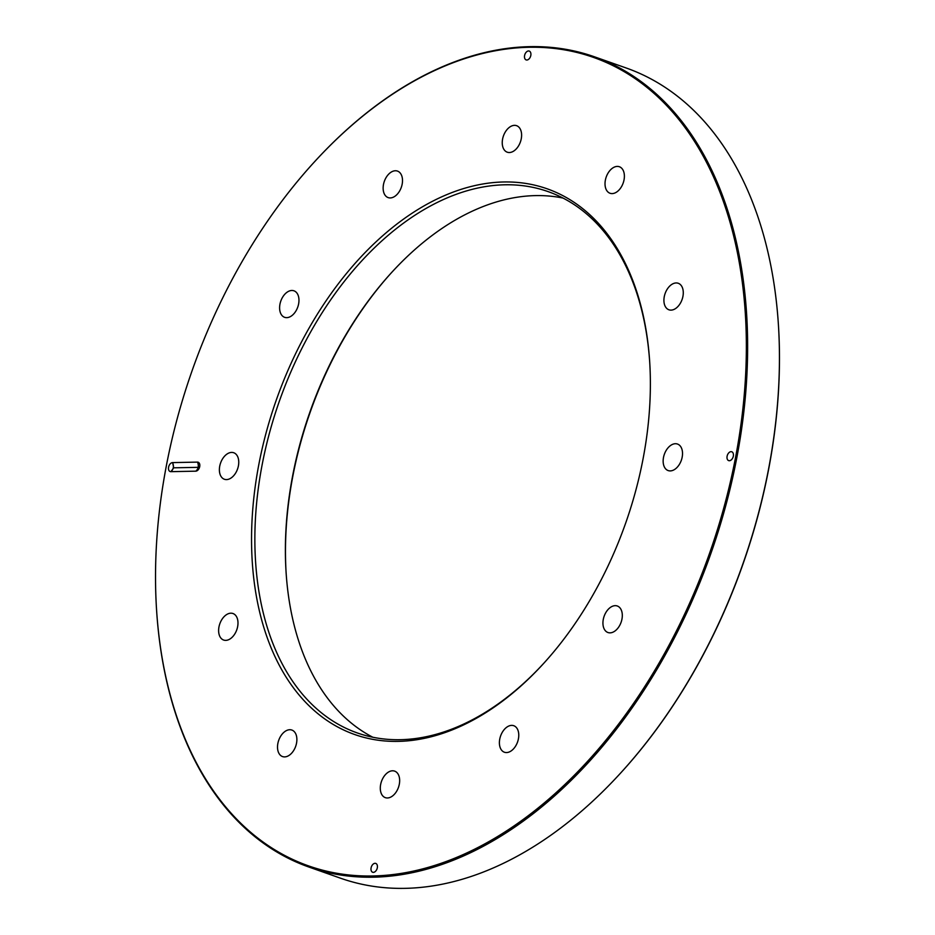 <?xml version="1.0" encoding="UTF-8"?>
<svg xmlns="http://www.w3.org/2000/svg" width="935" height="935" viewBox="0 0 935 935"><rect width="100%" height="100%" fill="white"/><g stroke="black" fill="none" stroke-linecap="round" stroke-linejoin="round"><path stroke-width="1.4" d="M731.065 451.663A4.687 3.004 109.4 0 1 733.332 456.128A4.687 3.004 109.4 0 1 729.358 460.721A4.687 3.004 109.4 0 1 727.103 456.245A4.687 3.004 109.4 0 1 731.065 451.663M197.53 462.112L172.624 462.603L173.723 467.816L170.906 471.661A4.687 3.004 109.4 0 1 168.581 467.196A4.687 3.004 109.4 0 1 172.624 462.603C174.074 466.355 173.501 469.37 170.906 471.661L195.824 471.17A4.687 3.004 109.4 0 0 199.716 466.577A4.687 3.004 109.4 0 0 197.53 462.112L197.53 462.112C198.991 465.864 198.419 468.879 195.824 471.17M258.656 465.431A289.336 185.2 109.4 0 1 469.475 186.906A289.336 185.2 109.4 0 1 649.708 362.125A289.336 185.2 109.4 0 1 543.223 663.897A289.336 185.2 109.4 0 1 325.707 719.588A289.336 185.2 109.4 0 1 258.656 465.431M166.079 467.243A428.604 274.352 -70.6 0 0 156.519 609.117A428.604 274.352 -70.6 0 0 514.016 825.932A428.604 274.352 -70.6 0 0 728.669 217.633A428.604 274.352 -70.6 0 0 314.265 162.071A428.604 274.352 -70.6 0 0 166.079 467.243M296.091 310.7A14.06 8.999 109.4 0 1 284.602 317.316A14.06 8.999 109.4 0 1 280.804 301.07A14.06 8.999 109.4 0 1 293.964 290.808A14.06 8.999 109.4 0 1 296.091 310.7M395.271 196.023A14.06 8.999 109.4 0 1 388.142 197.601A14.06 8.999 109.4 0 1 384.332 181.355A14.06 8.999 109.4 0 1 397.492 171.093A14.06 8.999 109.4 0 1 402.436 182.22A14.06 8.999 109.4 0 1 395.271 196.023M509.365 152.534A14.06 8.999 109.4 0 1 507.249 152.195A14.06 8.999 109.4 0 1 503.439 135.949A14.06 8.999 109.4 0 1 516.611 125.687A14.06 8.999 109.4 0 1 520.9 140.355A14.06 8.999 109.4 0 1 509.365 152.534M607.808 191.862A14.06 8.999 109.4 0 1 606.979 175.137A14.06 8.999 109.4 0 1 619.379 166.746A14.06 8.999 109.4 0 1 623.189 183.003A14.06 8.999 109.4 0 1 610.029 193.264A14.06 8.999 109.4 0 1 607.808 191.862M664.224 303.489A14.06 8.999 109.4 0 1 667.648 288.553A14.06 8.999 109.4 0 1 678.272 283.282A14.06 8.999 109.4 0 1 682.082 299.527A14.06 8.999 109.4 0 1 668.922 309.789A14.06 8.999 109.4 0 1 664.224 303.489M663.488 457.495A14.06 8.999 109.4 0 1 677.513 444.055A14.06 8.999 109.4 0 1 681.323 460.312A14.06 8.999 109.4 0 1 668.163 470.574A14.06 8.999 109.4 0 1 663.488 457.495M605.81 612.624A14.06 8.999 109.4 0 1 617.299 605.997A14.06 8.999 109.4 0 1 621.109 622.254A14.06 8.999 109.4 0 1 607.937 632.516A14.06 8.999 109.4 0 1 605.81 612.624M506.641 727.29A14.06 8.999 109.4 0 1 513.759 725.712A14.06 8.999 109.4 0 1 517.569 741.969A14.06 8.999 109.4 0 1 504.409 752.231A14.06 8.999 109.4 0 1 499.465 741.104A14.06 8.999 109.4 0 1 506.641 727.29M392.536 770.791A14.06 8.999 109.4 0 1 394.652 771.13A14.06 8.999 109.4 0 1 398.462 787.375A14.06 8.999 109.4 0 1 385.29 797.637A14.06 8.999 109.4 0 1 381.001 782.969A14.06 8.999 109.4 0 1 392.536 770.791M294.093 731.462A14.06 8.999 109.4 0 1 294.922 748.187A14.06 8.999 109.4 0 1 282.522 756.567A14.06 8.999 109.4 0 1 278.712 740.321A14.06 8.999 109.4 0 1 291.884 730.06A14.06 8.999 109.4 0 1 294.093 731.462M237.677 619.835A14.06 8.999 109.4 0 1 234.253 634.771A14.06 8.999 109.4 0 1 223.629 640.043A14.06 8.999 109.4 0 1 219.819 623.785A14.06 8.999 109.4 0 1 232.979 613.524A14.06 8.999 109.4 0 1 237.677 619.835M238.413 465.829A14.06 8.999 109.4 0 1 224.388 479.258A14.06 8.999 109.4 0 1 220.578 463.012A14.06 8.999 109.4 0 1 233.75 452.75A14.06 8.999 109.4 0 1 238.413 465.829M377.319 867.774A4.687 3.004 109.4 0 1 373.345 872.367A4.687 3.004 109.4 0 1 371.09 867.89A4.687 3.004 109.4 0 1 375.064 863.309A4.687 3.004 109.4 0 1 377.319 867.774M524.582 55.551A4.687 3.004 109.4 0 1 528.555 50.958A4.687 3.004 109.4 0 1 530.811 55.422A4.687 3.004 109.4 0 1 526.837 60.015A4.687 3.004 109.4 0 1 524.582 55.551M392.151 271.921A289.336 185.2 -70.6 0 0 286.098 572.477M314.452 161.872A429.551 274.96 109.4 0 1 314.651 161.661A429.551 274.96 109.4 0 1 594.567 56.836A429.551 274.96 109.4 0 1 710.916 553.391A429.551 274.96 109.4 0 1 308.69 866.967A429.551 274.96 109.4 0 1 156.554 609.678A429.551 274.96 109.4 0 1 156.531 609.398M308.69 866.967L340.433 878.164A429.551 274.96 -70.6 0 0 620.349 773.338A429.551 274.96 -70.6 0 0 768.862 467.512A429.551 274.96 -70.6 0 0 778.446 325.322A429.551 274.96 -70.6 0 0 626.31 68.033L594.567 56.836M372.796 737.224A286.987 183.704 109.4 0 1 286.052 571.776A286.987 183.704 109.4 0 1 391.683 272.447A286.987 183.704 109.4 0 1 563.057 198.068M649.755 362.827A286.987 183.704 -70.6 0 0 548.144 191.628A286.987 183.704 -70.6 0 0 261.905 465.992A286.987 183.704 -70.6 0 0 357.147 732.888A286.987 183.704 -70.6 0 0 543.691 663.371M778.469 325.602A428.604 274.352 109.4 0 1 778.481 325.883A428.604 274.352 109.4 0 1 768.921 467.757A428.604 274.352 109.4 0 1 620.735 772.929A428.604 274.352 109.4 0 1 620.548 773.128M198.582 467.336L173.723 467.816"/></g></svg>
